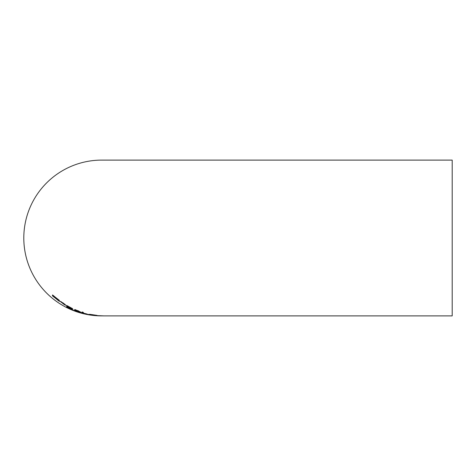 <?xml version="1.0" encoding="UTF-8"?>
<svg xmlns="http://www.w3.org/2000/svg" width="476" height="476" viewBox="0 0 476 476"><rect width="100%" height="100%" fill="white"/><g stroke="black" fill="none" stroke-linecap="round" stroke-linejoin="round"><path stroke-width="0.71" d="M59.369 300.564L53.972 296.286L59.797 301.421L58.804 300.921L52.384 295.751L58.286 300.344L52.461 294.947L59.369 300.38M53.972 296.286L53.972 295.977M53.169 295.834L53.169 295.346M72.531 308.894L69.734 307.615L65.617 305.092L72.679 308.71L67.015 305.61M67.015 305.895L72.531 308.811M67.687 306.062L71.335 308.061L67.687 305.949M65.17 304.479L60.327 301.302M65.17 304.575L62.63 302.647M62.63 302.986L62.826 303.587L65.17 305.039M65.17 305.128L60.327 301.415M61.255 302.48L61.255 301.713M80.42 311.958L74.905 309.513M74.905 309.733L80.42 311.893M78.76 311.09L74.905 309.668L78.76 311.007M91.838 314.594L94.337 314.987L91.838 314.594M95.658 315.302L91.089 314.577L95.658 315.267M97.044 315.451L89.577 314.291L97.044 315.386M83.371 312.393L83.371 312.881L83.371 312.393L81.991 311.958L81.991 312.476L81.991 311.958M83.371 312.881L81.991 312.476M105.648 315.891L452.2 315.891L452.2 160.109L101.691 160.109A77.891 77.891 0 0 0 23.8 238A77.891 77.891 0 0 0 102.34 315.885M106.755 315.891L105.862 315.885M76.862 311.411L82.848 313.262L87.209 314.065L77.766 311.673L74.078 309.953L76.862 311.239M73.221 309.977L67.866 307.466M73.221 310.019L66.497 306.877L71.287 308.745M71.287 308.87L66.729 306.49L70.751 308.71M70.751 308.799L67.866 307.532M103.048 315.891L97.515 315.618L103.833 315.885M96.164 315.517L87.893 314.327L96.164 315.499M58.804 300.921L58.804 300.499M102.989 315.891L106.618 315.891M105.226 315.891L106.6 315.891"/></g></svg>
